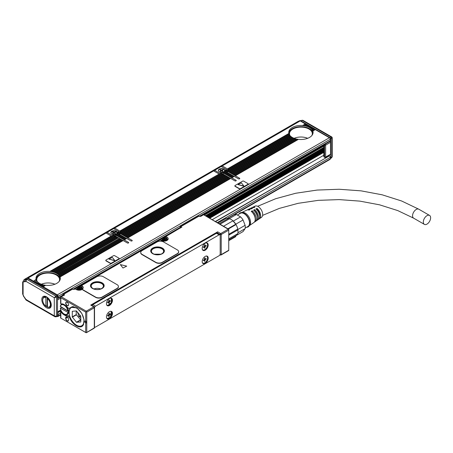 <?xml version="1.0" encoding="UTF-8"?>
<svg xmlns="http://www.w3.org/2000/svg" width="453" height="453" viewBox="0 0 453 453"><rect width="100%" height="100%" fill="white"/><g stroke="black" fill="none" stroke-linecap="round" stroke-linejoin="round"><path stroke-width="0.68" d="M237.559 233.771A9.581 5.532 -120 0 1 236.007 235.651L228.742 239.841M228.742 238.861L237.819 233.623A10.345 5.974 -120 0 0 237.995 231.885L237.995 231.262A9.581 5.532 -120 0 0 237.842 229.512L237.763 229.105L228.742 234.309M237.995 231.885A10.345 5.974 -120 0 0 237.819 229.937L237.763 229.105A9.581 5.532 -120 0 0 237.162 227.032A9.581 5.532 -120 0 0 236.007 224.58L228.323 229.02M227.887 228.771L235.628 224.303L236.007 224.58L235.775 224.19A9.581 5.532 -120 0 0 233.284 221.092L232.972 220.804A9.581 5.532 -120 0 0 229.461 218.776L220.022 224.229M236.007 235.651L235.628 236.732L228.742 240.713M237.819 229.937L228.742 235.175M232.972 220.804L223.533 226.257M229.461 218.776L228.493 218.34L219.156 223.731M228.493 218.34A10.345 5.974 -120 0 0 225.73 218.584L217.989 223.057M233.284 221.092L240.566 216.885L236.432 214.501A9.581 5.532 -120 0 0 235.249 214.405A9.581 5.532 -120 0 0 233.941 214.722L227.853 218.238M237.95 232.768L245.118 228.629L243.051 231.568L236.234 235.503M235.628 224.303A10.345 5.974 -120 0 0 232.87 220.866M235.775 224.19L243.051 219.982L245.118 225.311L237.842 229.512M236.432 214.501L229.218 218.669M245.118 228.629A9.581 5.532 -120 0 0 245.118 225.311M243.051 219.982A9.581 5.532 -120 0 0 240.566 216.885M245.215 228.052L247.927 226.483A7.605 4.388 -120 0 0 248.844 219.643A7.605 4.388 -120 0 0 240.322 213.312L237.48 214.954M246.591 227.253A8.063 4.655 -120 0 0 248.918 226.228A8.063 4.655 -120 0 0 249.127 219.631A8.063 4.655 -120 0 0 241.041 212.582A8.063 4.655 -120 0 0 238.986 214.082M248.918 226.228L249.722 225.249A7.605 4.388 -120 0 0 249.92 219.026A7.605 4.388 -120 0 0 242.293 212.372L241.041 212.582M254.359 222.106A7.072 4.083 -120 0 0 254.914 221.828L256.143 220.985A6.959 4.02 -120 0 0 256.834 214.824A6.959 4.02 -120 0 0 253.589 210.13L254.665 209.586L254.45 210.945M256.613 220.56A6.863 3.964 -120 0 0 257.168 220.283A6.863 3.964 -120 0 0 257.848 214.207A6.863 3.964 -120 0 0 254.665 209.586M257.168 220.283L258.403 219.439A6.75 3.896 -120 0 0 259.071 213.465A6.75 3.896 -120 0 0 255.956 208.941L257.032 208.397L256.704 209.648M258.873 219.014A6.653 3.845 -120 0 0 259.427 218.737A6.653 3.845 -120 0 0 260.084 212.848A6.653 3.845 -120 0 0 257.032 208.397M259.427 218.737L261.477 217.338A6.467 3.732 -120 0 0 262.117 211.608A6.467 3.732 -120 0 0 255.022 206.149L252.78 207.225A6.653 3.845 -120 0 0 252.264 207.57M241.908 212.44L246.726 210.124A7.169 4.139 -120 0 1 249.071 210.079L250.147 209.541A7.072 4.083 -120 0 0 247.848 209.592L249.19 208.946A6.959 4.02 -120 0 1 251.438 208.89L252.514 208.346A6.863 3.964 -120 0 0 250.311 208.408L251.658 207.763A6.75 3.896 -120 0 1 253.805 207.695L254.88 207.157A6.653 3.845 -120 0 0 252.78 207.225M250.311 208.408A6.863 3.964 -120 0 0 249.796 208.748M247.848 209.592A7.072 4.083 -120 0 0 247.327 209.932M249.478 225.549L253.89 222.531A7.169 4.139 -120 0 0 254.597 216.183A7.169 4.139 -120 0 0 251.222 211.319L252.298 210.781L252.196 212.247M254.914 221.828A7.072 4.083 -120 0 0 255.611 215.566A7.072 4.083 -120 0 0 252.298 210.781M254.665 210.826A5.402 3.12 60 0 1 256.942 214.252A5.402 3.12 60 0 1 257.389 217.083M257.032 209.456A5.402 3.12 60 0 1 259.309 212.887A5.402 3.12 60 0 1 259.654 216.308M252.298 212.191A5.402 3.12 60 0 1 254.575 215.622A5.402 3.12 60 0 1 255.033 217.672M220.141 235.096L220.141 234.49L217.129 232.751L217.129 233.176M217.129 232.751A0.759 0.442 -60 0 1 217.666 231.823L90.747 305.096A0.759 0.442 -60 0 1 91.127 305.056L94.139 306.794A0.759 0.442 -60 0 0 93.76 306.834L90.747 305.096M104.66 297.802L104.705 297.395L108.069 295.492M200.385 242.536L200.43 242.129L203.793 240.226M426.969 215.673A5.17 2.984 -60 0 1 429.557 215.418A5.17 2.984 -60 0 1 430.35 219.563A5.17 2.984 -60 0 1 426.969 224.122A5.17 2.984 -60 0 1 424.387 224.377A5.17 2.984 -60 0 1 423.595 220.232A5.17 2.984 -60 0 1 426.969 215.673M80.209 286.947L80.209 285.968L80.209 286.341L80.962 285.532L80.209 286.341L81.5 287.089A0.759 0.442 -60 0 1 82.038 286.154A4.105 2.373 180 0 1 82.401 286.398A1.523 0.878 180 0 1 82.095 285.866A1.523 0.878 180 0 1 82.106 285.741M118.431 286.653A4.564 2.633 180 0 1 118.437 286.777A4.564 2.633 180 0 1 117.101 288.64L102.044 297.332A4.564 2.633 180 0 1 95.589 297.332L95.589 297.083A4.564 2.633 0 0 0 102.044 297.083L117.101 288.391A4.564 2.633 0 0 0 118.437 286.528A4.564 2.633 0 0 0 117.101 284.665L103.335 276.715A4.564 2.633 0 0 0 96.88 276.715L82.537 284.994A1.523 0.878 0 0 0 82.095 285.617A1.523 0.878 0 0 0 82.401 286.149A4.105 2.373 0 0 1 83.239 287.581A4.105 2.373 0 0 1 82.712 288.742A1.523 0.878 0 0 0 82.52 289.173A1.523 0.878 0 0 0 82.967 289.795L95.589 297.083M82.537 289.297A1.523 0.878 180 0 0 82.52 289.422A1.523 0.878 180 0 0 82.967 290.045L95.589 297.332M126.732 266.126L123.006 268.017L120.317 264.592L126.732 266.126L120.317 264.597M178.663 251.879A4.564 2.633 180 0 1 178.669 252.004A4.564 2.633 180 0 1 177.333 253.867L162.276 262.559A4.564 2.633 180 0 1 155.821 262.559L155.821 262.31A4.564 2.633 0 0 0 162.276 262.31L177.333 253.618A4.564 2.633 0 0 0 178.669 251.755A4.564 2.633 0 0 0 177.333 249.892L163.567 241.942A4.564 2.633 0 0 0 157.112 241.942L142.055 250.634A4.564 2.633 0 0 0 140.719 252.497A4.564 2.633 0 0 0 142.055 254.359L155.821 262.31M140.724 252.621A4.564 2.633 180 0 0 140.719 252.746A4.564 2.633 180 0 0 142.055 254.609L155.821 262.559M220.045 254.552L220.141 254.609A0.759 0.442 -60 0 0 220.3 254.96A0.759 0.442 -60 0 0 220.679 254.92L221.217 254.609L221.217 234.49A0.759 0.442 0 0 1 220.141 234.49A0.759 0.442 -60 0 1 220.679 233.561L217.666 231.823M108.358 295.611L104.592 297.649M204.082 240.345L108.414 295.639L107.984 295.503M86.489 332.649L94.139 328.232A0.759 0.442 -120 0 0 94.298 327.887L94.298 307.763L93.76 306.834L86.229 311.183L86.766 312.111L86.766 332.23L86.229 332.768L85.696 332.23L85.696 322.915L84.943 322.485L84.943 320.99L85.696 321.426L85.696 312.111L86.229 311.573M63.001 295.905L63.001 295.282L64.615 294.971L60.623 297.015L60.849 297.768L85.696 312.111M228.742 230.141L221.217 234.49A0.759 0.442 -120 0 0 220.679 233.561L228.204 229.212L228.742 229.297L228.742 250.266L220.679 254.92M228.204 229.212L203.363 214.609L200.515 216.251L199.439 216.07A0.759 0.759 0 0 0 198.68 216.07L180.396 226.63A0.759 0.759 0 0 0 180.011 227.287L180.011 228.091M203.363 214.869L200.673 216.421M199.597 216.421L199.06 216.109A0.759 0.442 -60 0 1 199.439 216.07M180.237 228.216L180.237 227.599A0.759 0.442 -60 0 1 180.775 226.664A0.759 0.442 -120 0 0 180.396 226.63M180.011 227.287A0.759 0.442 180 0 0 180.237 227.599L181.851 227.287L180.775 226.664L199.06 216.109A0.759 0.442 -120 0 0 198.68 216.07M165.045 237.831L165.402 236.528L180.707 227.689L165.181 236.913L165.928 236.477L165.181 237.287L165.928 236.477L167.004 237.1A4.105 2.373 180 0 1 167.423 240.175A4.105 2.373 180 0 1 162.225 240.883A4.105 2.373 180 0 1 161.2 240.452L160.447 240.016M82.038 286.154L80.962 285.532L159.801 240.016M82.401 286.149L82.401 286.398A4.105 2.373 180 0 1 83.233 287.706M74.83 289.076L75.475 289.076M82.52 289.422L82.52 289.173A4.105 2.373 180 0 1 77.253 289.943A4.105 2.373 180 0 1 76.229 289.507L75.153 288.889L74.292 289.382M73.216 289.382L72.678 289.076A0.759 0.442 -60 0 1 73.058 289.037A0.759 0.759 0 0 0 72.299 289.037L63.154 294.314A0.759 0.759 0 0 0 62.774 294.971A0.759 0.442 180 0 0 63.001 295.282A0.759 0.442 -60 0 1 63.539 294.354A0.759 0.442 -120 0 0 63.154 294.314M60.623 303.402L60.623 297.015L64.615 294.971L63.539 294.354L72.678 289.076A0.759 0.442 -120 0 0 72.299 289.037M94.139 328.232A0.759 0.759 0 0 0 94.518 327.576A0.759 0.442 0 0 1 94.298 327.887L86.229 332.768L60.623 318.017L60.623 311.59L61.217 310.843M80.413 326.285A10.798 6.234 -120 0 0 82.327 325.781A10.798 6.234 -120 0 0 83.324 324.937M104.705 297.395L105.136 297.536L92.848 304.631A1.523 0.878 120 0 0 92.01 305.565M94.518 307.593A1.523 0.878 -60 0 1 95.538 306.183L219.116 234.83A1.523 0.878 -60 0 1 219.881 234.756L217.191 233.204A1.523 0.878 120 0 0 216.426 233.278L204.139 240.373L203.708 240.232M94.518 326.806A1.523 0.878 -60 0 0 94.773 327.123A1.523 0.878 -60 0 0 95.538 327.049L219.116 255.696A1.523 0.878 -60 0 0 220.192 253.833L220.192 235.452A1.523 0.878 -60 0 0 219.881 234.756M60.623 303.442L60.849 303.935A0.759 0.442 -120 0 0 61.183 303.991L61.28 303.963M61.382 311.143A0.759 0.442 60 0 0 61.28 311.069L61.28 311.471A0.759 0.442 60 0 1 61.614 311.8L61.183 312.049A6.314 3.647 -120 0 0 63.969 314.784L65.045 315.401A6.314 3.647 -120 0 0 67.412 315.984L69.717 317.825C72.582 325.226 80.702 329.597 83.227 325.095L84.099 319.909L81.817 313.442L77.31 308.334L72.401 306.653L69.717 308.068C69.066 308.589 68.301 308.317 67.412 307.253A6.314 3.647 -120 0 0 65.045 305.096L63.969 304.473A6.314 3.647 -120 0 0 61.183 303.991M70.277 308L69.224 308.346L70.277 308A10.883 6.285 -120 0 0 70.011 308.363L69.383 309.767A10.883 6.285 -120 0 0 69.383 314.75L69.519 315.311M61.183 312.049A0.759 0.442 -120 0 0 60.849 311.721L60.849 317.887M65.691 317.887A2.055 1.183 -120 0 1 65.764 317.394A2.055 1.183 -120 0 1 67.14 317.049A2.055 1.183 -120 0 1 68.59 319.563L68.59 320.061A2.055 1.183 -120 0 1 68.539 320.475A2.055 1.183 -120 0 1 66.942 320.769A2.055 1.183 -120 0 1 65.691 318.385L65.691 317.887L65.906 318.385A1.903 1.099 -120 0 0 66.733 320.299A1.903 1.099 -120 0 0 68.199 320.809A1.903 1.099 -120 0 0 68.545 320.322A1.903 1.099 -120 0 0 68.59 319.937M67.525 302.553A2.055 1.183 -120 0 0 67.14 302.27L67.14 302.27A2.055 1.183 -120 0 0 65.691 303.108A2.055 1.183 -120 0 0 67.14 305.622A2.055 1.183 -120 0 0 68.59 304.784A2.055 1.183 -120 0 0 67.525 302.553M84.943 322.485L86.336 322.915L86.336 321.426L85.696 321.426M86.336 322.915L85.696 322.915M165.181 236.913L165.181 237.287L165.181 236.913M102.152 282.865A6.846 3.952 0 0 0 94.688 282.009A6.846 3.952 0 0 0 90.464 285.656A6.846 3.952 0 0 0 92.469 288.453A6.846 3.952 0 0 0 99.932 289.308A6.846 3.952 0 0 0 104.156 285.656A6.846 3.952 0 0 0 102.152 282.865M162.384 248.091A6.846 3.952 0 0 0 154.92 247.23A6.846 3.952 0 0 0 150.696 250.883A6.846 3.952 0 0 0 152.701 253.68A6.846 3.952 0 0 0 160.158 254.535A6.846 3.952 0 0 0 164.388 250.883A6.846 3.952 0 0 0 162.384 248.091M72.757 306.636A10.798 6.234 -120 0 0 71.529 307.077A10.798 6.234 -120 0 0 70.226 308.329A10.798 6.234 -120 0 0 70.136 308.482M69.717 317.825L70.277 317.547C69.603 316.251 68.822 315.639 67.939 315.718L67.412 315.984M203.748 250.611A4.258 2.458 120 0 0 207.599 247.417A4.258 2.458 120 0 0 207.321 243.035A4.258 2.458 120 0 0 206.63 242.836A4.258 2.458 120 0 0 202.78 246.03A4.258 2.458 120 0 0 203.057 250.413A4.258 2.458 120 0 0 203.748 250.611M108.018 305.877A4.258 2.458 120 0 0 111.874 302.683A4.258 2.458 120 0 0 111.591 298.3A4.258 2.458 120 0 0 110.906 298.102A4.258 2.458 120 0 0 107.055 301.296A4.258 2.458 120 0 0 107.333 305.679A4.258 2.458 120 0 0 108.018 305.877M203.748 257.672A4.258 2.458 120 0 0 203.057 263.578A4.258 2.458 120 0 0 206.63 262.106A4.258 2.458 120 0 0 207.321 256.2A4.258 2.458 120 0 0 203.748 257.672M108.018 312.938A4.258 2.458 120 0 0 107.333 318.844A4.258 2.458 120 0 0 110.906 317.372A4.258 2.458 120 0 0 111.591 311.466A4.258 2.458 120 0 0 108.018 312.938M85.266 322.298L85.266 321.177M61.614 311.8A6.314 3.647 -120 0 0 64.4 314.535L65.475 315.152A6.314 3.647 -120 0 0 67.939 315.718M67.197 317.083L66.297 317.015L65.974 317.428A1.903 1.099 -120 0 0 65.906 317.887L67.242 317.111M67.197 302.304A1.903 1.099 -120 0 0 66.297 302.236A1.903 1.099 -120 0 0 66.008 303.759A1.903 1.099 -120 0 0 67.248 305.435A1.903 1.099 -120 0 0 68.199 305.532A1.903 1.099 -120 0 0 68.59 304.722M74.824 288.821A0.759 0.442 -120 0 0 74.451 288.788A0.759 0.442 -120 0 0 74.292 289.127M178.612 228.895A0.759 0.442 -120 0 0 178.244 228.861L74.451 288.788M82.129 289.122A3.041 1.755 -0 0 0 82.174 288.827A3.041 1.755 -0 0 0 81.285 287.581L81.042 287.445M80.158 286.93L79.671 286.653L80.073 286.421M167.1 240.062A3.041 1.755 -0 0 0 167.146 239.767A3.041 1.755 -0 0 0 166.251 238.527L166.013 238.386M165.124 237.876L164.643 237.593L165.045 237.361M162.633 240.498A1.937 1.121 -0 0 0 165.571 240.498M77.661 289.558A1.937 1.121 -0 0 0 80.606 289.558M104.145 285.843L102.152 283.238A6.846 3.952 0 0 0 94.841 282.344A6.846 3.952 0 0 0 90.47 285.843M62.797 303.98A5.934 3.426 -120 0 0 61.631 304.139A0.759 0.442 60 0 1 61.28 304.088M164.377 251.07L162.384 248.465A6.846 3.952 0 0 0 155.073 247.57A6.846 3.952 0 0 0 150.702 251.07M63.499 313.589A5.934 3.426 -120 0 0 64.4 314.223A5.934 3.426 -120 0 0 67.361 314.518A5.934 3.426 -120 0 0 65.713 305.543M207.095 242.927A4.258 2.458 -60 0 1 207.078 247.361A4.258 2.458 -60 0 1 203.318 250.362A4.258 2.458 -60 0 1 202.853 250.271M111.364 298.199L111.353 302.627L107.588 305.628L107.129 305.537M202.853 263.431A4.258 2.458 120 0 0 206.206 261.857A4.258 2.458 120 0 0 207.095 256.092M107.129 318.697L110.475 317.123L111.364 311.364M68.109 318.034L68.409 318.64M101.614 283.55A6.082 3.511 0 0 0 94.983 282.785A6.082 3.511 0 0 0 91.223 286.03A6.082 3.511 0 0 0 93.007 288.516A6.082 3.511 0 0 0 99.637 289.274A6.082 3.511 0 0 0 103.392 286.03A6.082 3.511 0 0 0 101.614 283.55M161.846 248.771A6.082 3.511 0 0 0 155.215 248.012A6.082 3.511 0 0 0 151.455 251.256A6.082 3.511 0 0 0 153.239 253.742A6.082 3.511 0 0 0 159.869 254.501A6.082 3.511 0 0 0 163.624 251.256A6.082 3.511 0 0 0 161.846 248.771M100.696 288.952A6.082 3.511 0 0 0 93.924 288.952M160.928 254.173L154.156 254.173M202.338 249.49A3.952 2.282 120 0 0 202.78 249.897A3.952 2.282 120 0 0 206.438 248.091A3.952 2.282 120 0 0 207.214 243.51A3.952 2.282 120 0 0 206.738 243.051A3.952 2.282 120 0 0 206.16 242.87M106.614 304.756A3.952 2.282 120 0 0 107.055 305.169A3.952 2.282 120 0 0 110.708 303.357A3.952 2.282 120 0 0 111.489 298.776A3.952 2.282 120 0 0 111.013 298.317A3.952 2.282 120 0 0 110.43 298.136M202.338 262.655A3.952 2.282 120 0 0 202.78 263.063A3.952 2.282 120 0 0 206.438 261.256A3.952 2.282 120 0 0 207.214 256.675A3.952 2.282 120 0 0 206.738 256.217A3.952 2.282 120 0 0 206.16 256.036M106.614 317.921A3.952 2.282 120 0 0 107.055 318.329A3.952 2.282 120 0 0 110.708 316.522A3.952 2.282 120 0 0 111.489 311.941A3.952 2.282 120 0 0 111.013 311.483A3.952 2.282 120 0 0 110.43 311.302M68.261 310.928A5.702 3.296 -120 0 0 65.504 305.701A5.702 3.296 -120 0 0 61.438 304.501A5.702 3.296 -120 0 0 60.317 306.341L67.831 310.928L68.505 310.786M68.562 312.372L68.261 312.542A5.702 3.296 -120 0 1 67.865 313.663A5.702 3.296 -120 0 1 67.14 314.382A5.702 3.296 -120 0 1 64.292 314.099A5.702 3.296 -120 0 1 64.179 314.037M61.376 307.202A5.702 3.296 -120 0 0 61.393 307.332L60.323 308.204L68.261 312.542M204.546 245.232L204.977 245.481A0.759 0.442 120 0 0 205.13 245.832A0.759 0.442 120 0 0 205.509 245.792L206.155 245.418L206.155 245.917L205.509 246.29A0.759 0.442 120 0 0 204.977 247.219L204.331 247.089M203.799 246.783L204.388 247.123A0.759 0.442 120 0 1 204.546 247.468L204.546 248.216L204.977 247.967L204.977 247.219M204.388 247.123A0.759 0.442 120 0 0 204.009 247.157L203.578 246.908M204.977 245.481L204.977 244.739L204.546 244.982L204.546 245.73A0.759 0.442 120 0 1 204.009 246.659L203.363 247.032L203.363 247.531L204.009 247.157M108.816 300.498L109.247 300.747A0.759 0.442 120 0 0 109.405 301.098A0.759 0.442 120 0 0 109.785 301.058L110.43 300.684L110.43 301.183L109.785 301.556A0.759 0.442 120 0 0 109.247 302.485L108.601 302.355M108.074 302.049L108.663 302.389A0.759 0.442 120 0 1 108.816 302.734L108.816 303.482L109.247 303.233L109.247 302.485M108.663 302.389A0.759 0.442 120 0 0 108.278 302.423L107.848 302.174M109.247 300.747L109.247 300.005L108.816 300.254L108.816 300.996A0.759 0.442 120 0 1 108.278 301.93L107.633 302.298L107.633 302.797L108.278 302.423M204.546 258.397L204.977 258.646A0.759 0.442 120 0 0 205.13 258.997A0.759 0.442 120 0 0 205.509 258.957L206.155 258.584L206.155 259.082L205.509 259.456A0.759 0.442 120 0 0 204.977 260.384L204.331 260.254M203.799 259.948L204.388 260.282A0.759 0.442 120 0 1 204.546 260.634L204.546 261.381L204.977 261.132L204.977 260.384M204.388 260.282A0.759 0.442 120 0 0 204.009 260.322L203.578 260.073M204.977 258.646L204.977 257.899L204.546 258.148L204.546 258.895A0.759 0.442 120 0 1 204.009 259.824L203.363 260.198L203.363 260.696L204.009 260.322M108.816 313.663L109.247 313.912A0.759 0.442 120 0 0 109.405 314.263A0.759 0.442 120 0 0 109.785 314.223L110.43 313.85L110.43 314.348L109.785 314.722A0.759 0.442 120 0 0 109.247 315.65L108.601 315.52M108.074 315.214L108.663 315.554A0.759 0.442 120 0 1 108.816 315.9L108.816 316.647L109.247 316.398L109.247 315.65M108.663 315.554A0.759 0.442 120 0 0 108.278 315.588L107.848 315.339M109.247 313.912L109.247 313.17L108.816 313.414L108.816 314.161A0.759 0.442 120 0 1 108.278 315.095L107.633 315.464L107.633 315.962L108.278 315.588M163.403 239.552L163.516 238.901L162.706 238.34L163.137 238.091L163.833 238.493L165.073 238.091L165.504 238.34L164.688 238.901L164.801 239.552M163.403 239.054L162.706 239.456L163.137 239.705L163.833 239.303L165.073 239.705L165.504 239.456L164.801 239.054M78.431 288.606L78.545 287.955L77.735 287.395L78.165 287.151L78.862 287.553L80.532 287.395L79.722 287.955L79.83 288.606M78.431 288.114L77.735 288.516L78.165 288.765L78.862 288.357L80.102 288.765L80.532 288.516L79.83 288.114M68.584 311.488L61.393 307.332M60.323 306.59A5.402 3.12 60 0 1 64.077 305.158A5.402 3.12 60 0 1 67.831 310.928M67.831 312.542A5.402 3.12 60 0 1 67.457 313.561A5.402 3.12 60 0 1 64.077 313.974A5.402 3.12 60 0 1 60.323 308.204M206.155 245.917L205.724 245.668M205.509 246.29L205.073 245.798M204.977 247.967L204.546 247.717M204.869 245.917A0.759 0.442 120 0 0 204.331 246.845M110.43 301.183L110 300.934M109.785 301.556L109.349 301.064M109.247 303.233L108.816 302.983M109.139 301.183A0.759 0.442 120 0 0 108.601 302.117M206.155 259.082L205.724 258.833M205.509 259.456L205.073 258.963M204.977 261.132L204.546 260.883M204.869 259.082A0.759 0.442 120 0 0 204.331 260.011M110.43 314.348L110 314.099M109.785 314.722L109.349 314.229M109.247 316.398L108.816 316.149M109.139 314.348A0.759 0.442 120 0 0 108.601 315.277M163.137 238.091L163.137 238.589M163.516 238.901L163.403 239.365M164.801 239.365L164.688 238.901M165.073 238.091L165.073 238.589M163.516 238.935L164.688 238.935M78.165 287.151L78.165 287.644M78.545 287.955L78.431 288.419M79.83 288.419L79.722 287.955M80.102 287.151L80.102 287.644M78.545 287.989L79.722 287.989M83.114 325.152L83.154 325.129A10.646 6.149 60 0 1 83.114 325.152A10.646 6.149 60 0 1 82.667 325.373M72.05 306.987L72.463 306.709M83.737 324.065A10.646 6.149 60 0 1 83.533 324.41A10.646 6.149 60 0 1 82.253 325.65A10.646 6.149 60 0 1 82.118 325.724M71.472 307.287A10.646 6.149 60 0 1 71.602 307.208A10.646 6.149 60 0 1 73.72 306.709M84.184 321.115L83.267 324.563A10.646 6.149 60 0 1 81.982 325.803A10.646 6.149 60 0 1 76.659 325.277A10.646 6.149 60 0 1 76.602 325.243M69.128 312.298A10.646 6.149 60 0 1 69.128 312.236A10.646 6.149 60 0 1 70.051 308.601L71.336 307.361L76.5 307.802M83.063 324.512A10.498 6.059 60 0 1 76.551 325.214A10.498 6.059 60 0 1 69.128 312.36A10.498 6.059 60 0 1 70.039 308.776A10.498 6.059 60 0 1 80.107 311.177A10.498 6.059 60 0 1 83.063 324.512M72.248 316.885L76.444 322.247L80.793 321.992L80.747 316.126L76.444 310.917L72.31 311.296L72.248 316.885L76.229 314.586L80.855 320.056M76.229 310.939L76.229 314.586M77.633 312.259L78.918 316.398L80.855 317.638M57.299 294.846L329.416 137.74L315.328 129.609L312.836 131.047A12.169 7.027 180 0 1 313.085 132.463A12.169 7.027 180 0 1 298.459 139.343L235.356 175.775L239.552 178.199A0.759 0.442 180 0 1 239.779 178.51A0.759 0.442 180 0 1 239.552 178.822A0.759 0.442 180 0 1 238.476 178.822L234.286 176.398L231.811 177.825L236.002 180.249A0.759 0.442 180 0 1 236.228 180.56A0.759 0.442 180 0 1 236.002 180.872A0.759 0.442 180 0 1 234.931 180.872L230.736 178.448L127.803 237.876L131.999 240.294A0.759 0.442 180 0 1 132.219 240.605A0.759 0.442 180 0 1 131.999 240.917A0.759 0.442 180 0 1 130.923 240.917L126.727 238.493L124.252 239.926L128.448 242.344A0.759 0.442 180 0 1 128.669 242.655A0.759 0.442 180 0 1 128.448 242.967A0.759 0.442 180 0 1 127.372 242.967L123.176 240.543L60.073 276.976A12.169 7.027 180 0 1 60.323 278.391A12.169 7.027 180 0 1 45.702 285.277L43.211 286.715L57.299 294.846A1.217 0.702 60 0 1 58.16 296.341L58.16 297.831L62.774 295.163M248.187 184.065A0.759 0.442 180 0 1 248.221 184.19A0.759 0.442 180 0 1 247.995 184.501L247.995 184.252A0.759 0.442 0 0 0 248.221 183.941A0.759 0.442 0 0 0 247.995 183.635L243.697 181.149A0.759 0.442 0 0 0 242.621 181.149L235.09 185.498A0.759 0.442 0 0 0 234.869 185.804A0.759 0.442 0 0 0 235.09 186.115L239.394 188.601A0.759 0.442 0 0 0 240.469 188.601L247.995 184.252M234.897 185.928A0.759 0.442 180 0 0 234.869 186.053A0.759 0.442 180 0 0 235.09 186.364L239.394 188.85A0.759 0.442 180 0 0 240.469 188.85L247.995 184.501M119.122 258.584A0.759 0.442 180 0 1 119.15 258.708A0.759 0.442 180 0 1 118.929 259.02L118.929 258.771A0.759 0.442 0 0 0 119.15 258.459A0.759 0.442 0 0 0 118.929 258.148L114.626 255.668A0.759 0.442 0 0 0 113.55 255.668L106.025 260.011A0.759 0.442 0 0 0 105.798 260.322A0.759 0.442 0 0 0 106.025 260.634L110.322 263.119A0.759 0.442 0 0 0 111.398 263.119L118.929 258.771M105.832 260.447A0.759 0.442 180 0 0 105.798 260.571A0.759 0.442 180 0 0 106.025 260.883L110.322 263.363A0.759 0.442 180 0 0 111.398 263.363L118.929 259.02M329.416 137.74A1.217 0.702 60 0 1 330.277 139.235L330.277 140.724A1.217 0.702 60 0 1 330.027 141.279L200.011 216.347M305.724 124.224L300.243 120.9L221.738 166.223L221.964 166.987M306.908 124.909L305.86 124.145L303.368 125.583A12.169 7.027 180 0 1 304.563 125.764L305.203 125.889A12.169 7.027 180 0 1 306.256 126.149L306.823 126.319A12.169 7.027 180 0 1 307.751 126.653L308.255 126.863A12.169 7.027 180 0 1 309.076 127.253L309.518 127.497A12.169 7.027 180 0 1 310.237 127.95L311.347 127.31L310.594 126.874L309.518 127.497M308.091 125.589L307.043 124.824L305.203 125.889M309.274 126.274L308.227 125.509L306.823 126.319M310.458 126.953L309.41 126.194L308.255 126.863M312.819 128.324L311.777 127.559L310.367 128.199M314.003 129.003L312.961 128.244L311.454 129.111L311.234 128.743A12.169 7.027 180 0 0 310.622 128.227L310.498 128.295M315.186 129.688L314.144 128.924L312.225 130.034L312.055 129.637A12.169 7.027 180 0 0 311.556 129.054L311.454 129.111M312.836 131.047L312.666 130.645A12.169 7.027 180 0 0 312.304 129.988L312.225 130.034M298.233 139.479L297.763 139.252A12.169 7.027 180 0 1 296.624 139.037L234.178 175.096L235.356 175.775M296.426 139.156L296.013 138.895A12.169 7.027 180 0 1 295.011 138.607L232.995 174.411L234.178 175.096M294.829 138.709L294.467 138.42A12.169 7.027 180 0 1 293.572 138.069L231.811 173.726L232.995 174.411M293.419 138.159L293.097 137.848A12.169 7.027 180 0 1 292.31 137.435L230.628 173.046L231.811 173.726M288.793 133.086A12.169 7.027 180 0 1 296.76 127.1A12.169 7.027 180 0 1 309.518 128.737A12.169 7.027 180 0 1 313.034 133.086M230.334 173.035L291.891 137.18L230.198 172.797L230.628 173.046M230.198 172.797L227.4 171.183L227.4 172.423M234.286 176.398L233.856 176.149L231.381 177.576L223.527 173.046L223.312 174.162A0.759 0.442 0 0 0 223.21 174.116M234.144 176.477L232.672 175.464L230.198 176.897M232.961 175.798L231.489 174.784L229.014 176.211M231.777 175.113L230.305 174.099L227.831 175.526M230.594 174.428L229.122 173.42L226.647 174.847M229.411 173.748L227.938 172.735L225.464 174.162M227.044 172.378L226.755 172.049L224.28 173.482M224.711 173.726L227.185 172.299L228.227 173.063M225.86 171.698L225.617 171.342A0.759 0.442 180 0 1 225.566 171.183A0.759 0.442 180 0 1 225.787 170.872L226.698 170.345L226.698 171.585A0.759 0.442 0 0 0 226.925 171.274L226.925 170.034A0.759 0.442 180 0 1 226.698 170.345M223.527 173.046L226.002 171.619L226.755 172.049M231.381 177.576L231.811 177.825M230.736 178.448L230.305 178.199L127.372 237.627L119.841 233.278L119.841 234.524M230.594 178.527L229.122 177.514L126.189 236.942M229.411 177.842L227.938 176.834L125.005 236.262M228.227 177.163L226.755 176.149L123.822 235.577M227.044 176.477L225.571 175.464L122.638 234.892M225.86 175.798L224.388 174.784L121.455 234.212M224.677 175.113L223.312 174.162M119.841 233.278L120.221 233.063A2.282 1.319 180 0 0 120.866 232.315L221.109 174.445A2.282 1.319 180 0 0 222.4 174.071L223.204 174.099L120.272 233.527M223.493 174.428L223.204 174.099M127.372 237.627L127.803 237.876M126.727 238.493L126.296 238.25L123.822 239.677L115.974 235.141L115.758 236.262A0.759 0.442 0 0 0 115.657 236.211L53.499 272.083L54.066 272.253A12.169 7.027 180 0 1 54.994 272.581L55.498 272.791A12.169 7.027 180 0 1 56.319 273.182L56.761 273.425A12.169 7.027 180 0 1 57.48 273.878L119.337 238.488L57.48 273.878M126.585 238.578L125.113 237.565L122.638 238.991M125.402 237.893L123.929 236.879L121.455 238.312M124.218 237.208L122.746 236.2L120.272 237.627M123.04 236.528L121.563 235.515L119.088 236.942M121.857 235.843L120.379 234.83L117.905 236.262M119.49 234.478L119.196 234.15L116.721 235.577M117.151 235.826L119.626 234.399L120.674 235.158M118.307 233.793L118.057 233.442A0.759 0.442 180 0 1 118.007 233.278A0.759 0.442 180 0 1 118.227 232.967L119.145 232.44L119.145 233.686A0.759 0.442 0 0 0 119.366 233.374L119.366 232.129A0.759 0.442 180 0 1 119.145 232.44M115.974 235.141L118.443 233.714L119.196 234.15M123.822 239.677L124.252 239.926M123.176 240.543L122.746 240.294L59.909 276.573A12.169 7.027 180 0 0 59.541 275.917L59.292 275.566A12.169 7.027 180 0 0 58.794 274.982L58.477 274.671A12.169 7.027 180 0 0 57.859 274.156L57.605 274.127M123.04 240.628L121.563 239.614L59.292 275.566M121.857 239.943L120.379 238.929L58.477 274.671M120.674 239.258L118.012 237.565L56.319 273.182M118.307 237.893L116.829 236.879L54.994 272.581M117.123 237.208L115.758 236.262M36.11 279.388L33.454 281.239L36.11 279.388A12.169 7.027 180 0 1 35.985 278.391A12.169 7.027 180 0 1 49.875 271.438L50.611 271.511A12.169 7.027 180 0 1 51.806 271.692L52.242 271.936L113.55 236.54A2.282 1.319 180 0 0 114.841 236.166L115.221 235.951L115.94 236.528M60.073 276.976L59.909 276.573M45.476 285.407L45.006 285.18A12.169 7.027 180 0 1 43.867 284.965L42.027 286.03L43.211 286.715M43.669 285.084L43.256 284.824A12.169 7.027 180 0 1 42.248 284.535L40.844 285.35L42.027 286.03M42.072 284.637L41.71 284.354A12.169 7.027 180 0 1 40.815 283.997L39.66 284.665L40.844 285.35M40.657 284.088L40.34 283.776A12.169 7.027 180 0 1 39.553 283.363L38.477 283.98L39.66 284.665M36.036 279.014A12.169 7.027 180 0 1 44.003 273.034A12.169 7.027 180 0 1 56.761 274.665A12.169 7.027 180 0 1 60.277 279.014M57.514 298.419A1.217 0.702 -120 0 0 57.905 298.385A1.217 0.702 -120 0 0 58.16 297.831M38.182 283.974L39.134 283.108L38.046 283.731L38.477 283.98M38.046 283.731L37.004 283.289L38.329 282.7M38.205 282.598L37.004 283.289M36.863 283.051L35.821 282.61L37.418 281.862A11.41 6.585 0 0 1 37.259 281.585M37.316 281.743L35.821 282.61M35.679 282.366L34.638 281.925L36.693 280.911M36.614 280.781L34.638 281.925M34.496 281.687L33.454 281.239M33.312 281.002L28.126 278.006L27.52 278.646M113.25 236.715L112.723 236.523A2.282 1.319 180 0 1 111.727 236.228L111.291 235.979L49.875 271.438M118.765 233.901L119.145 233.686M120.617 232.751A2.282 1.319 0 0 0 120.221 232.44L113.635 228.64L107.18 232.366L112.508 235.6L114.309 234.558L114.014 234.411A3.194 1.846 180 0 1 110.787 232.565A3.194 1.846 180 0 1 110.917 232.044A3.194 1.846 180 0 1 114.433 230.741A3.194 1.846 180 0 1 117.174 232.565A3.194 1.846 180 0 1 117.174 232.582L118.822 231.636L119.111 231.964M220.809 174.615L220.283 174.422A2.282 1.319 180 0 1 219.28 174.128L213.657 170.889L114.705 228.018L120.034 231.251L218.986 174.122L119.898 231.013M226.324 171.8L226.698 171.585M228.176 170.656A2.282 1.319 0 0 0 227.774 170.345L221.189 166.54L214.733 170.266L220.062 173.505L221.868 172.463L219.926 173.261M228.442 170.203L289.308 134.569A12.169 7.027 180 0 1 288.997 133.878L227.746 169.246L227.451 168.918L288.867 133.459A12.169 7.027 180 0 1 288.748 132.463A12.169 7.027 180 0 1 302.638 125.509L303.368 125.583M305.43 123.896L302.638 125.509M227.451 168.918L222.264 165.917M306.613 124.575L304.563 125.764M307.797 125.26L306.256 126.149M308.98 125.945L307.751 126.653M310.163 126.625L309.076 127.253M311.347 127.31L310.237 127.95M312.53 127.995L311.234 128.743M313.714 128.675L312.055 129.637M314.897 129.36L312.666 130.645M297.763 139.252L234.931 175.526M296.013 138.895L233.748 174.847M294.467 138.42L232.565 174.162M293.097 137.848L231.381 173.482M291.891 137.18A12.169 7.027 180 0 1 291.211 136.704L229.445 172.361M228.261 171.681L290.277 135.872A12.169 7.027 180 0 0 290.849 136.41L291.092 136.772M227.4 171.183L227.774 170.962A2.282 1.319 180 0 0 228.42 170.22L289.529 134.943A12.169 7.027 180 0 0 289.982 135.549L290.18 135.928A11.41 6.585 0 0 1 290.016 135.657M288.867 133.459L288.952 133.907M311.896 135.492A11.41 6.585 0 0 0 312.321 133.709A11.41 6.585 0 0 0 308.98 129.048A11.41 6.585 0 0 0 296.551 127.621A11.41 6.585 0 0 0 289.507 133.709A11.41 6.585 0 0 0 289.931 135.492M289.982 135.549L227.831 171.432M290.849 136.41L229.014 172.112M226.925 170.034A0.759 0.442 180 0 0 226.8 169.79L224.541 171.092A3.194 1.846 180 0 1 222.621 172.202L220.368 173.505A0.759 0.442 180 0 0 221.324 173.448L222.236 172.921A0.759 0.442 180 0 1 223.052 172.825L223.312 173.12M233.102 175.713L230.628 177.146M231.919 175.034L229.445 176.46M230.736 174.348L228.261 175.775M229.552 173.663L227.078 175.096M228.369 172.984L225.894 174.411M223.635 174.348L120.702 233.776M229.552 177.763L126.619 237.191M228.369 177.083L125.436 236.506M227.185 176.398L124.252 235.826M226.002 175.713L123.069 235.141M224.818 175.034L121.885 234.461M119.366 232.129A0.759 0.442 180 0 0 119.241 231.891L116.987 233.187A3.194 1.846 180 0 1 115.062 234.303L112.808 235.6A0.759 0.442 180 0 0 113.765 235.543L114.683 235.016A0.759 0.442 180 0 1 115.498 234.92L115.758 235.215M125.543 237.814L123.069 239.241M124.36 237.129L121.885 238.555M123.176 236.449L120.702 237.876M121.993 235.764L119.518 237.191M120.809 235.079L118.335 236.506M116.076 236.449L54.066 272.253M52.446 271.817A12.169 7.027 180 0 1 53.499 272.083M121.993 239.864L59.541 275.917M120.809 239.178L58.794 274.982M119.626 238.493L57.859 274.156M118.443 237.814L56.761 273.425M117.259 237.129L55.498 272.791M45.006 285.18L42.78 286.466M43.256 284.824L41.597 285.781M41.71 284.354L40.413 285.101M40.34 283.776L39.23 284.416M39.134 283.108A12.169 7.027 180 0 1 38.448 282.632L37.293 283.301M38.092 282.344A12.169 7.027 180 0 1 37.52 281.806L36.11 282.615M37.22 281.477A12.169 7.027 180 0 1 36.767 280.871L34.926 281.93M36.546 280.498A12.169 7.027 180 0 1 36.24 279.812L33.743 281.251M59.139 281.421A11.41 6.585 0 0 0 59.564 279.637A11.41 6.585 0 0 0 56.223 274.977A11.41 6.585 0 0 0 43.788 273.55A11.41 6.585 0 0 0 36.75 279.637A11.41 6.585 0 0 0 37.174 281.421M50.119 271.619L111.432 236.223L106.104 232.984L28.126 278.006M238.018 184.597L243.776 185.962M108.947 259.11L114.711 260.481M330.277 158.471A0.759 0.442 -120 0 0 330.548 158.459A0.759 0.442 -120 0 0 330.707 158.108L330.707 138.737A0.759 0.442 -120 0 0 330.169 137.803L301.03 120.979A0.759 0.442 -120 0 0 300.65 120.945L300.792 120.843A3.952 2.282 -120 0 0 299.257 120.866L298.737 121.166M329.88 141.364L329.954 141.404A0.759 0.442 -120 0 1 330.492 142.338L330.492 154.258L325.65 157.055A0.759 0.442 180 0 1 324.575 157.055A0.759 0.442 120 0 0 324.733 157.401L324.733 157.401A0.759 0.759 0 0 0 325.497 157.401A0.759 0.442 -120 0 0 325.65 157.055L325.65 145.13L330.492 142.338M325.248 157.423A0.759 0.442 -120 0 0 325.497 157.401L330.333 154.609A0.759 0.442 -120 0 0 330.492 154.258M228.431 170.039L228.386 169.745A2.282 1.319 180 0 0 227.882 169.167L227.774 170.345M224.654 171.024L226.517 169.779L224.733 170.487A3.194 1.846 180 0 0 224.733 170.47A3.194 1.846 180 0 0 221.993 168.641A3.194 1.846 180 0 0 218.471 169.949A3.194 1.846 180 0 0 218.346 170.47A3.194 1.846 180 0 0 221.568 172.31M214.433 171.336L214.212 170.571L214.733 170.266M220.062 173.505L220.368 173.505L220.249 174.416M114.411 229.088L114.184 228.318L114.705 228.018M120.034 231.251L120.322 231.262L120.221 232.44M120.889 232.304L120.832 231.84A2.282 1.319 180 0 0 120.322 231.262L219.28 174.128M106.88 233.431L106.653 232.666L107.18 232.366M112.508 235.6L112.808 235.6L112.689 236.517M25.158 298.159L24.694 298.023A1.523 0.725 -52.6 0 1 24.541 297.434L25.906 299.456L54.286 315.837L54.286 297.706L25.906 281.319L26.382 279.291L27.457 278.669A0.759 0.442 60 0 1 27.837 278.708L56.976 295.532A0.759 0.442 60 0 1 57.514 296.466L57.514 315.837A0.759 0.442 60 0 1 57.355 316.188L56.28 316.806A0.759 0.442 60 0 1 56.268 316.811M24.405 279.552A4.564 2.633 60 0 1 24.904 279.099L298.097 121.37A4.564 2.633 60 0 1 299.614 121.262M24.904 279.099A4.564 2.633 60 0 1 26.721 279.093M289.308 134.569L228.386 169.745M307.683 138.301A11.41 6.585 0 0 0 294.144 138.301M225.617 171.342L223.052 172.825M118.057 233.442L115.498 234.92M111.727 236.228L50.611 271.511M112.723 236.523L51.806 271.692M54.926 284.229A11.41 6.585 0 0 0 41.387 284.229M243.754 185.855L241.392 182.876L238.012 184.564L243.352 186.092L243.754 185.855M114.688 260.373L112.321 257.395L108.947 259.082L114.286 260.605L114.688 260.373M302.491 120.232L300.65 120.945M224.716 170.815L224.733 170.487M222.23 172.429L221.868 172.463A3.041 1.755 0 0 0 222.23 172.429M220.283 174.422L120.832 231.84M114.014 234.411L112.367 235.362M117.101 233.125L117.174 232.582M114.671 234.524L114.309 234.558A3.041 1.755 0 0 0 114.677 234.524M26.517 279.195A3.952 2.282 -120 0 0 24.989 279.212L23.913 279.835A3.952 2.282 60 0 1 25.447 279.812L26.382 279.291L25.476 279.812A1.523 1.24 -120 0 0 25.158 281.755A1.597 0.923 60 0 1 24.541 281.76A1.523 1.008 111.3 0 1 25.447 279.812L26.551 279.195M209.224 217.995L323.816 151.834M323.816 148.341L206.2 216.245M323.816 148.924L206.698 216.54L323.816 148.935M207.015 216.721L323.816 149.286M207.389 216.936L323.816 149.716M323.816 151.676L209.082 217.916M224.728 170.628A3.194 1.846 0 0 0 221.913 168.884A3.194 1.846 0 0 0 218.471 170.198A3.194 1.846 0 0 0 218.352 170.594M117.174 232.729L114.36 230.985L110.917 232.293L110.792 232.689M302.932 120.322L302.106 120.362A0.759 0.442 -120 0 0 301.726 120.322L302.932 120.322L331.851 137.016L332.23 137.678L332.23 156.687L330.707 158.108M330.707 138.737L331.783 138.114A0.759 0.442 -120 0 0 331.245 137.185L331.783 137.497L331.783 157.491A0.759 0.442 -120 0 1 331.624 157.837L330.548 158.459M327.57 156.693L327.559 156.211M215.305 221.506L329.416 155.877A1.217 0.702 60 0 1 330.277 157.367L330.277 158.856A1.217 0.702 60 0 1 330.027 159.411L234.631 214.49M25.158 281.755L25.906 281.319L26.761 279.331L27.837 278.708M56.976 295.532L55.9 296.154A0.759 0.442 60 0 1 56.438 297.083L54.286 297.706L55.9 296.154L26.761 279.331A0.759 0.442 60 0 0 26.382 279.291L27.457 278.669M26.382 299.546L25.906 299.456L26.064 300.056L54.983 316.755L54.286 315.837L56.438 316.46L56.438 297.083L57.514 296.466M57.514 313.136A1.217 0.702 -120 0 1 58.16 314.473L58.16 315.962A1.217 0.702 -120 0 1 57.905 316.517A1.217 0.702 -120 0 1 57.299 316.46L57.089 316.341M323.816 152.35L209.671 218.255M218.499 170.781A3.041 1.755 0 0 0 218.493 170.838A3.041 1.755 0 0 0 218.522 171.081M110.94 232.876A3.041 1.755 0 0 0 110.94 232.938A3.041 1.755 0 0 0 110.968 233.176M323.816 155.237L212.174 219.699M57.514 312.61L61.07 310.554M224.552 171.087A3.041 1.755 0 0 0 224.58 170.838A3.041 1.755 0 0 0 224.58 170.781M116.993 233.187A3.041 1.755 0 0 0 117.021 232.938A3.041 1.755 0 0 0 117.021 232.876M46.54 307.763A6.693 3.862 60 0 1 41.812 299.569A6.693 3.862 60 0 1 46.54 296.834A6.693 3.862 60 0 1 46.546 296.834A6.693 3.862 60 0 1 51.274 305.033A6.693 3.862 60 0 1 48.579 308.408A6.693 3.862 60 0 1 46.54 307.763M224.45 171.228A3.041 1.755 0 0 0 224.456 171.211A3.041 1.755 0 0 0 224.58 170.719A3.041 1.755 0 0 0 221.97 168.98A3.041 1.755 0 0 0 218.618 170.22A3.041 1.755 0 0 0 218.493 170.719A3.041 1.755 0 0 0 218.629 171.228M116.891 233.323A3.041 1.755 0 0 0 116.902 233.306A3.041 1.755 0 0 0 117.021 232.814A3.041 1.755 0 0 0 114.416 231.075A3.041 1.755 0 0 0 111.064 232.321A3.041 1.755 0 0 0 110.94 232.814A3.041 1.755 0 0 0 111.07 233.323M46.246 306.251A5.934 3.426 -120 0 0 47.078 306.834A5.934 3.426 -120 0 0 47.242 306.924M48.607 307.383A5.934 3.426 -120 0 0 48.89 307.406A5.934 3.426 -120 0 0 50.045 307.128A5.934 3.426 -120 0 0 51.268 304.71M46.818 297.004A5.934 3.426 -120 0 0 44.117 296.851A5.934 3.426 -120 0 0 43.177 297.972M220.571 171.523L220.571 171.024A0.759 0.442 0 0 0 220.792 170.719A0.759 0.442 0 0 0 220.571 170.407L220.033 170.096L220.464 169.847L221.002 170.158A0.759 0.442 0 0 0 222.078 170.158L222.281 170.781M222.281 171.393L222.281 170.719A0.759 0.442 0 0 1 222.508 170.407L223.046 170.096L222.078 170.158M222.281 170.719A0.759 0.442 0 0 0 222.508 171.024L222.508 171.523M220.571 171.024L220.033 171.336L221.002 171.274A0.759 0.442 0 0 1 222.078 171.274L223.046 171.336L222.508 171.024M113.012 233.623L113.012 233.125A0.759 0.442 0 0 0 113.233 232.814A0.759 0.442 0 0 0 113.012 232.502L112.474 232.191L112.905 231.942L113.443 232.253A0.759 0.442 0 0 0 114.518 232.253L114.728 232.882M114.728 233.493L114.728 232.814A0.759 0.442 0 0 1 114.949 232.502L115.487 232.191L114.518 232.253M114.728 232.814A0.759 0.442 0 0 0 114.949 233.125L114.949 233.623M113.012 233.125L112.474 233.437L112.905 233.686L113.443 233.374A0.759 0.442 0 0 1 114.518 233.374L115.056 233.686L115.487 233.437L114.949 233.125M220.464 169.847L220.464 170.345M221.002 170.158L220.792 170.781M222.616 169.847L222.616 170.345M221.002 170.9A0.759 0.442 0 0 0 222.078 170.9M112.905 231.942L112.905 232.44M113.443 232.253L113.233 232.882M115.056 231.942L115.056 232.44M113.443 233.001A0.759 0.442 0 0 0 114.518 233.001M47.825 297.78L47.457 297.995A5.702 3.296 -120 0 1 50.606 302.995A5.702 3.296 -120 0 1 49.609 307.117A5.702 3.296 -120 0 1 47.457 307.168L47.457 297.995M45.844 306.234A5.402 3.12 60 0 1 44.773 305.186A5.402 3.12 60 0 1 42.724 300.096A5.402 3.12 60 0 1 45.844 297.564L45.844 306.234L47.135 305.741A5.702 3.296 -120 0 0 47.242 305.82M46.574 296.891L46.059 297.185A5.702 3.296 -120 0 0 43.907 297.236A5.702 3.296 -120 0 0 42.724 299.846A5.702 3.296 -120 0 0 42.724 299.977M47.135 305.741L47.135 297.219M47.242 298.368A5.402 3.12 60 0 1 50.362 304.507A5.402 3.12 60 0 1 47.242 307.038M45.844 297.564L46.059 297.185M262.598 215.39L279.331 208.397L298.136 203.318L318.312 200.345L339.121 199.603L359.795 201.115L379.586 204.83L397.757 210.588L413.629 218.165A5.17 2.984 -60 0 1 412.558 215.798A5.17 2.984 -60 0 1 416.216 209.467A5.17 2.984 -60 0 1 418.804 209.207L401.596 200.985L382.145 194.807L361.092 190.855L339.167 189.258L317.117 190.067L295.701 193.255L275.651 198.725L257.644 206.308M221.217 254.609A0.759 0.442 0 0 1 220.141 254.609L220.141 254.252M61.387 296.834L86.229 311.183M86.766 312.111L94.298 307.763A0.759 0.442 0 0 0 94.518 307.457A0.759 0.759 0 0 0 94.139 306.794M167.004 237.1A0.759 0.442 -60 0 0 166.466 238.029L165.181 237.287L165.181 237.893M166.466 238.663L166.466 238.029A3.347 1.931 180 0 1 167.451 239.394C168.006 239.388 166.364 241.591 162.44 240.775L161.579 240.413A0.759 0.442 120 0 0 161.2 240.452M81.5 287.723L81.5 287.089A3.347 1.931 180 0 1 82.48 288.453C83.035 288.442 81.393 290.65 77.469 289.835L76.608 289.473A0.759 0.442 120 0 0 76.229 289.507M95.538 306.183L92.848 304.631M219.116 234.83L216.426 233.278M60.849 303.935L60.849 297.768M65.475 315.152L65.045 315.401M64.4 314.535L63.969 314.784M67.605 317.406L65.691 318.385M180.237 227.599L180.237 227.961M165.305 236.591L163.08 237.876M162.197 238.386L159.971 239.671M80.334 285.645L78.109 286.93M77.225 287.445L75 288.725M63.001 295.645L63.001 295.282M161.88 239.331A2.242 1.297 0 0 0 161.857 239.518A2.242 1.297 0 0 0 163.782 240.803A2.242 1.297 0 0 0 166.257 239.886A2.242 1.297 0 0 0 166.347 239.518A2.242 1.297 0 0 0 166.325 239.331M76.914 288.391A2.242 1.297 0 0 0 76.891 288.578A2.242 1.297 0 0 0 78.816 289.858A2.242 1.297 0 0 0 81.285 288.94A2.242 1.297 0 0 0 81.376 288.578A2.242 1.297 0 0 0 81.353 288.391M161.948 238.782A2.242 1.297 0 0 0 161.857 239.15A2.242 1.297 0 0 0 163.782 240.43A2.242 1.297 0 0 0 166.257 239.512A2.242 1.297 0 0 0 166.347 239.15A2.242 1.297 0 0 0 165.571 238.17M76.982 287.842A2.242 1.297 0 0 0 76.891 288.204A2.242 1.297 0 0 0 78.816 289.484A2.242 1.297 0 0 0 81.285 288.567A2.242 1.297 0 0 0 81.376 288.204A2.242 1.297 0 0 0 80.606 287.225M165.962 239.212A1.937 1.121 0 0 0 164.649 237.825A1.937 1.121 0 0 0 162.242 238.584A1.937 1.121 0 0 0 163.556 239.971A1.937 1.121 0 0 0 165.962 239.212M80.991 288.272A1.937 1.121 0 0 0 79.677 286.879A1.937 1.121 0 0 0 77.27 287.638A1.937 1.121 0 0 0 78.584 289.031A1.937 1.121 0 0 0 80.991 288.272M164.371 238.493L164.371 239.116M163.833 239.116L163.833 238.493M79.4 287.553L79.4 288.176M78.862 288.176L78.862 287.553M76.659 322.372L80.64 320.073M76.444 322.247L80.424 319.948M72.355 317.162L76.336 314.863M72.248 311.438L72.542 311.268M79.105 316.63L80.498 315.82M78.918 316.398L80.311 315.588M77.486 312.717L77.842 312.513M58.16 296.341L330.277 139.235M239.552 178.199L239.552 178.822M236.002 180.249L236.002 180.872M131.999 240.294L131.999 240.917M128.448 242.344L128.448 242.967M73.227 289.133L180.011 227.48M199.603 216.166L330.277 140.724M302.876 125.691L305.571 124.133M304.773 125.962L306.755 124.818M306.443 126.364L307.938 125.504M307.915 126.88L309.122 126.183M309.223 127.491L310.305 126.868M311.341 129.003L312.672 128.233M312.14 129.909L313.855 128.918M312.729 130.934L315.039 129.598M235.067 175.77L297.989 139.445M233.884 175.084L296.211 139.105M232.7 174.405L294.637 138.646M231.517 173.72L293.25 138.08M227.967 171.67L290.073 135.815M229.15 172.355L290.962 136.67M223.233 173.04L225.713 171.608M225.787 170.872L225.787 171.687M231.517 177.819L233.991 176.393M230.334 177.134L232.808 175.707M229.15 176.455L231.625 175.022M227.967 175.77L230.441 174.343M226.783 175.084L229.258 173.658M225.605 174.405L228.074 172.972M224.422 173.72L226.891 172.293M222.236 172.921L222.236 174.156M120.413 233.771L223.346 174.343M127.508 237.865L230.441 178.442M126.33 237.185L229.258 177.757M125.147 236.5L228.074 177.072M123.963 235.82L226.891 176.393M122.78 235.135L225.713 175.707M121.597 234.45L224.529 175.022M115.674 235.135L118.159 233.703M118.227 232.967L118.227 233.788M123.963 239.914L126.438 238.488M122.78 239.235L125.255 237.802M121.597 238.55L124.071 237.123M120.413 237.865L122.888 236.438M119.23 237.185L121.704 235.758M118.046 236.5L120.521 235.073M116.863 235.82L119.337 234.388M114.683 235.016L114.683 236.251M53.681 272.293L115.787 236.438M59.966 276.862L122.888 240.537M59.377 275.837L121.704 239.852M58.584 274.931L120.521 239.173M56.466 273.419L118.154 237.802M55.158 272.808L116.97 237.123M42.916 286.709L45.226 285.373M41.733 286.024L43.448 285.033M40.549 285.339L41.88 284.575M39.366 284.66L40.493 284.008M221.324 173.448L221.324 174.416M113.765 235.543L113.765 236.517M227.593 169.156L288.906 133.76M52.016 271.891L112.961 236.704M301.03 120.979L302.106 120.362L331.245 137.185L330.169 137.803M323.816 144.864L323.816 156.432A0.759 0.442 -0 0 0 324.042 156.744L324.042 144.824L324.575 145.13A0.759 0.442 -60 0 1 324.733 144.603A0.759 0.442 -60 0 1 325.112 144.201L325.039 144.156M324.733 157.401L324.195 157.095A0.759 0.442 -60 0 1 324.042 156.744L324.575 157.055L324.575 145.13A0.759 0.442 0 0 0 325.65 145.13A0.759 0.442 60 0 0 325.112 144.201L329.954 141.404M120.872 232.134L220.52 174.609M117.157 232.916L118.958 231.874M54.983 316.755L56.28 316.806A0.759 0.442 60 0 0 56.438 316.46L57.514 315.837M60.81 309.96L57.514 311.862M57.514 299.943L60.623 298.142M57.514 298.697L61.602 296.341A0.759 0.442 60 0 1 61.693 296.404M61.75 296.166L61.925 296.268A0.759 0.442 120 0 0 61.602 296.341L61.529 296.296M323.816 147.406L205.385 215.781L323.816 147.406M323.816 146.126L204.28 215.141M323.816 145.685L203.895 214.92M323.816 145.549L203.776 214.852M323.816 147.593L205.549 215.871M207.638 217.078L323.816 150.005M323.816 150.368L207.955 217.259M323.816 150.917L208.431 217.536M57.514 312.859L61.166 310.747M215.52 221.63L329.416 155.877M58.16 314.473L60.623 313.046M217.242 222.627L330.277 157.367M58.16 315.962L60.623 314.541M227.457 218.216L330.277 158.856M24.541 297.434A2.435 1.404 60 0 1 23.097 294.637L23.097 282.887A2.435 1.404 60 0 1 24.541 281.76M23.097 294.637A1.523 0.878 180 0 1 22.65 294.02L24.694 298.023M23.097 282.887A1.523 0.878 180 0 1 22.65 282.264L22.65 294.02M429.557 215.418L418.804 209.207M424.387 224.377L413.629 218.165M228.742 250.52L221.058 254.96A0.759 0.759 0 0 1 220.3 254.96L219.954 254.756M94.518 327.576L94.518 307.457M228.742 229.263L203.363 214.609M80.073 286.885L80.43 285.583L159.892 239.705L161.579 240.413M73.058 289.037L74.133 289.218L75.379 288.765L76.608 289.473M85.968 332.649L60.623 318.017M62.774 295.775L62.774 294.971M166.347 239.518L166.234 239.971C164.331 241.33 162.876 241.183 161.857 239.518L161.97 238.697C163.873 237.338 165.328 237.485 166.347 239.15L166.347 239.518M81.376 288.578L81.263 289.031C79.366 290.39 77.905 290.237 76.891 288.578L76.999 287.751C78.901 286.392 80.362 286.545 81.376 288.204L81.376 288.578M62.361 303.969L61.438 304.501M68.063 313.85L67.14 314.382M204.546 245.492L205.13 245.832M108.816 300.758L109.405 301.098M204.546 258.657L205.13 258.997M108.816 313.923L109.405 314.263M57.905 298.385L62.774 295.577M73.629 289.308L74.349 288.895M178.386 228.827L180.011 227.887M60.895 310.169L57.514 312.123M207.678 217.106L323.816 150.051M332.23 156.687L331.624 157.837M324.195 157.095L324.195 157.095A0.759 0.759 0 0 1 323.816 156.432M57.905 316.517L60.623 314.948M24.915 298.295L26.064 300.056M301.517 120.753C301.234 120.458 300.486 120.498 299.257 120.866M22.65 282.264L23.913 279.835M220.792 171.393L220.792 170.719M113.233 233.493L113.233 232.814M50.747 306.46L49.609 307.117M45.045 296.579L43.907 297.236"/></g></svg>

